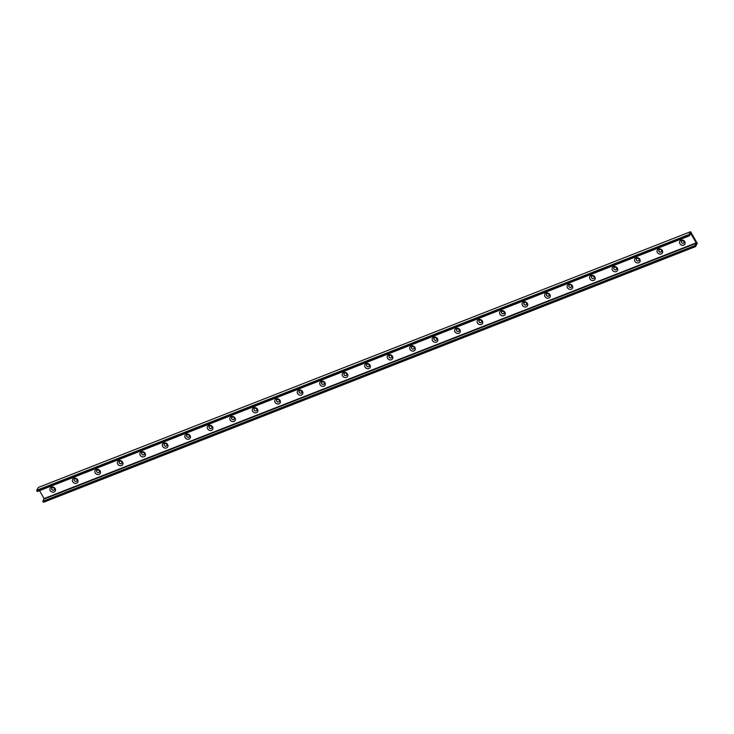 <?xml version="1.0" encoding="UTF-8"?>
<svg xmlns="http://www.w3.org/2000/svg" width="734" height="734" viewBox="0 0 734 734"><rect width="100%" height="100%" fill="white"/><g stroke="black" fill="none" stroke-linecap="round" stroke-linejoin="round"><path stroke-width="1.1" d="M54.096 492.019A2.945 2.523 30.6 0 1 49.866 489.183A2.945 2.523 30.6 0 1 54.151 487.504A2.945 2.523 30.6 0 1 54.096 492.019M53.793 490.184A1.505 1.284 -149.4 0 0 52.371 487.679A1.505 1.284 -149.4 0 0 53.793 490.184M74.272 479.348A1.505 1.284 -149.4 0 0 76.859 480.88A1.505 1.284 -149.4 0 0 74.272 479.348A1.505 1.284 -149.4 0 0 76.877 480.853M51.802 488.147A1.505 1.284 -149.4 0 0 54.389 489.67M76.584 483.201A2.945 2.523 30.6 0 1 72.354 480.366A2.945 2.523 30.6 0 1 76.639 478.687A2.945 2.523 30.6 0 1 76.584 483.201M96.769 470.512A1.505 1.284 -149.4 0 0 99.365 472.035A1.505 1.284 -149.4 0 0 96.76 470.531A1.505 1.284 -149.4 0 0 99.347 472.063M99.072 474.384A2.945 2.523 30.6 0 1 94.842 471.549A2.945 2.523 30.6 0 1 99.127 469.87A2.945 2.523 30.6 0 1 99.072 474.384M119.257 461.695A1.505 1.284 -149.4 0 0 121.844 463.218M121.248 463.732A1.505 1.284 -149.4 0 0 119.825 461.227A1.505 1.284 -149.4 0 0 121.248 463.732M121.55 465.567A2.945 2.523 30.6 0 1 117.321 462.732A2.945 2.523 30.6 0 1 121.605 461.053A2.945 2.523 30.6 0 1 121.55 465.567M141.735 452.896A1.505 1.284 -149.4 0 0 144.323 454.429A1.505 1.284 -149.4 0 0 141.735 452.896A1.505 1.284 -149.4 0 0 144.332 454.401M144.038 456.75A2.945 2.523 30.6 0 1 139.809 453.915A2.945 2.523 30.6 0 1 144.093 452.236A2.945 2.523 30.6 0 1 144.038 456.75M164.214 444.079A1.505 1.284 -149.4 0 0 166.811 445.611A1.505 1.284 -149.4 0 0 164.214 444.079A1.505 1.284 -149.4 0 0 166.82 445.584M166.526 447.933A2.945 2.523 30.6 0 1 162.297 445.098A2.945 2.523 30.6 0 1 166.581 443.419A2.945 2.523 30.6 0 1 166.526 447.933M186.72 435.234A1.505 1.284 -149.4 0 0 189.308 436.767M188.711 437.281A1.505 1.284 -149.4 0 0 187.289 434.776A1.505 1.284 -149.4 0 0 188.711 437.281M189.014 439.115A2.945 2.523 30.6 0 1 184.785 436.28A2.945 2.523 30.6 0 1 189.069 434.601A2.945 2.523 30.6 0 1 189.014 439.115M209.208 426.417A1.505 1.284 -149.4 0 0 211.796 427.95A1.505 1.284 -149.4 0 0 209.19 426.445A1.505 1.284 -149.4 0 0 211.787 427.968M211.502 430.298A2.945 2.523 30.6 0 1 207.272 427.463A2.945 2.523 30.6 0 1 211.557 425.784A2.945 2.523 30.6 0 1 211.502 430.298M231.696 417.6A1.505 1.284 -149.4 0 0 234.284 419.132M233.687 419.646A1.505 1.284 -149.4 0 0 232.265 417.141A1.505 1.284 -149.4 0 0 233.687 419.646M233.99 421.481A2.945 2.523 30.6 0 1 229.76 418.646A2.945 2.523 30.6 0 1 234.045 416.967A2.945 2.523 30.6 0 1 233.99 421.481M254.175 408.783A1.505 1.284 -149.4 0 0 256.772 410.315M256.175 410.829A1.505 1.284 -149.4 0 0 254.753 408.324A1.505 1.284 -149.4 0 0 256.175 410.829M256.478 412.664A2.945 2.523 30.6 0 1 252.248 409.829A2.945 2.523 30.6 0 1 256.533 408.15A2.945 2.523 30.6 0 1 256.478 412.664M276.663 399.966A1.505 1.284 -149.4 0 0 279.259 401.498A1.505 1.284 -149.4 0 0 276.654 399.993A1.505 1.284 -149.4 0 0 279.241 401.516M278.966 403.847A2.945 2.523 30.6 0 1 274.736 401.012A2.945 2.523 30.6 0 1 279.021 399.333A2.945 2.523 30.6 0 1 278.966 403.847M299.151 391.149A1.505 1.284 -149.4 0 0 301.738 392.681A1.505 1.284 -149.4 0 0 299.142 391.176A1.505 1.284 -149.4 0 0 301.729 392.699M301.445 395.03A2.945 2.523 30.6 0 1 297.215 392.195A2.945 2.523 30.6 0 1 301.5 390.516A2.945 2.523 30.6 0 1 301.445 395.03M321.639 382.331A1.505 1.284 -149.4 0 0 324.226 383.864M323.63 384.368A1.505 1.284 -149.4 0 0 322.208 381.863A1.505 1.284 -149.4 0 0 323.63 384.368M323.933 386.212A2.945 2.523 30.6 0 1 319.703 383.377A2.945 2.523 30.6 0 1 323.988 381.698A2.945 2.523 30.6 0 1 323.933 386.212M344.127 373.514A1.505 1.284 -149.4 0 0 346.714 375.046M346.118 375.551A1.505 1.284 -149.4 0 0 344.696 373.046A1.505 1.284 -149.4 0 0 346.118 375.551M346.42 377.386A2.945 2.523 30.6 0 1 342.191 374.56A2.945 2.523 30.6 0 1 346.476 372.872A2.945 2.523 30.6 0 1 346.42 377.386M366.615 364.697A1.505 1.284 -149.4 0 0 369.202 366.229M368.606 366.734A1.505 1.284 -149.4 0 0 367.183 364.229A1.505 1.284 -149.4 0 0 368.606 366.734M368.908 368.569A2.945 2.523 30.6 0 1 364.679 365.743A2.945 2.523 30.6 0 1 368.963 364.055A2.945 2.523 30.6 0 1 368.908 368.569M389.103 355.88A1.505 1.284 -149.4 0 0 391.69 357.412A1.505 1.284 -149.4 0 0 389.084 355.898A1.505 1.284 -149.4 0 0 391.681 357.43M391.396 359.752A2.945 2.523 30.6 0 1 387.167 356.917A2.945 2.523 30.6 0 1 391.451 355.238A2.945 2.523 30.6 0 1 391.396 359.752M411.591 347.063A1.505 1.284 -149.4 0 0 414.178 348.595A1.505 1.284 -149.4 0 0 411.572 347.081A1.505 1.284 -149.4 0 0 414.159 348.613M413.884 350.935A2.945 2.523 30.6 0 1 409.655 348.099A2.945 2.523 30.6 0 1 413.939 346.42A2.945 2.523 30.6 0 1 413.884 350.935M434.069 338.246A1.505 1.284 -149.4 0 0 436.666 339.778M436.069 340.282A1.505 1.284 -149.4 0 0 434.647 337.778A1.505 1.284 -149.4 0 0 436.069 340.282M436.372 342.117A2.945 2.523 30.6 0 1 432.142 339.282A2.945 2.523 30.6 0 1 436.427 337.603A2.945 2.523 30.6 0 1 436.372 342.117M456.548 329.447A1.505 1.284 -149.4 0 0 459.135 330.979A1.505 1.284 -149.4 0 0 456.548 329.447A1.505 1.284 -149.4 0 0 459.154 330.951M458.86 333.3A2.945 2.523 30.6 0 1 454.63 330.465A2.945 2.523 30.6 0 1 458.915 328.786A2.945 2.523 30.6 0 1 458.86 333.3M479.036 320.63A1.505 1.284 -149.4 0 0 481.623 322.162A1.505 1.284 -149.4 0 0 479.036 320.63A1.505 1.284 -149.4 0 0 481.632 322.134M481.339 324.483A2.945 2.523 30.6 0 1 477.109 321.648A2.945 2.523 30.6 0 1 481.394 319.969A2.945 2.523 30.6 0 1 481.339 324.483M501.533 311.794A1.505 1.284 -149.4 0 0 504.12 313.317A1.505 1.284 -149.4 0 0 501.524 311.812A1.505 1.284 -149.4 0 0 504.111 313.345M503.827 315.666A2.945 2.523 30.6 0 1 499.597 312.831A2.945 2.523 30.6 0 1 503.882 311.152A2.945 2.523 30.6 0 1 503.827 315.666M524.021 302.977A1.505 1.284 -149.4 0 0 526.608 304.5A1.505 1.284 -149.4 0 0 524.003 302.995A1.505 1.284 -149.4 0 0 526.599 304.527M526.315 306.849A2.945 2.523 30.6 0 1 522.085 304.014A2.945 2.523 30.6 0 1 526.37 302.335A2.945 2.523 30.6 0 1 526.315 306.849M546.509 294.16A1.505 1.284 -149.4 0 0 549.096 295.683M548.5 296.197A1.505 1.284 -149.4 0 0 547.078 293.692A1.505 1.284 -149.4 0 0 548.5 296.197M548.803 298.032A2.945 2.523 30.6 0 1 544.573 295.196A2.945 2.523 30.6 0 1 548.858 293.517A2.945 2.523 30.6 0 1 548.803 298.032M568.978 285.361A1.505 1.284 -149.4 0 0 571.575 286.893A1.505 1.284 -149.4 0 0 568.978 285.361A1.505 1.284 -149.4 0 0 571.584 286.866M571.291 289.214A2.945 2.523 30.6 0 1 567.061 286.379A2.945 2.523 30.6 0 1 571.346 284.7A2.945 2.523 30.6 0 1 571.291 289.214M591.466 276.544A1.505 1.284 -149.4 0 0 594.054 278.076A1.505 1.284 -149.4 0 0 591.466 276.544A1.505 1.284 -149.4 0 0 594.072 278.048M593.778 280.397A2.945 2.523 30.6 0 1 589.549 277.562A2.945 2.523 30.6 0 1 593.834 275.883A2.945 2.523 30.6 0 1 593.778 280.397M613.963 267.708A1.505 1.284 -149.4 0 0 616.56 269.231A1.505 1.284 -149.4 0 0 613.954 267.726A1.505 1.284 -149.4 0 0 616.542 269.259M616.266 271.58A2.945 2.523 30.6 0 1 612.037 268.745A2.945 2.523 30.6 0 1 616.321 267.066A2.945 2.523 30.6 0 1 616.266 271.58M636.451 258.882A1.505 1.284 -149.4 0 0 639.048 260.414A1.505 1.284 -149.4 0 0 636.442 258.909A1.505 1.284 -149.4 0 0 639.03 260.442M638.754 262.763A2.945 2.523 30.6 0 1 634.525 259.928A2.945 2.523 30.6 0 1 638.809 258.249A2.945 2.523 30.6 0 1 638.754 262.763M658.939 250.065A1.505 1.284 -149.4 0 0 661.527 251.597M660.93 252.111A1.505 1.284 -149.4 0 0 659.508 249.606A1.505 1.284 -149.4 0 0 660.93 252.111M661.233 253.946A2.945 2.523 30.6 0 1 657.003 251.111A2.945 2.523 30.6 0 1 661.288 249.432A2.945 2.523 30.6 0 1 661.233 253.946M689.373 235.834L688.813 234.586L690.722 231.852L697.236 243.321L695.584 246.587L694.905 245.578L696.181 242.862L690.758 233.513L689.373 235.834L37.251 491.541L36.7 490.294L38.462 487.413M695.584 246.587L43.471 502.295L42.792 501.285L44.068 498.569L39.563 490.642M681.418 241.275A1.505 1.284 -149.4 0 0 684.005 242.798A1.505 1.284 -149.4 0 0 681.418 241.275A1.505 1.284 -149.4 0 0 684.015 242.78M42.792 501.285L694.905 245.578M683.721 245.128A2.945 2.523 30.6 0 1 679.491 242.293A2.945 2.523 30.6 0 1 683.776 240.614A2.945 2.523 30.6 0 1 683.721 245.128M38.388 487.44L690.501 231.733L38.416 487.413M43.499 502.267L695.538 246.587M43.278 502.148L695.392 246.441M36.764 490.679L688.877 234.972M36.7 490.294L688.813 234.586M44.141 499.001L696.254 243.284M44.068 498.569L696.181 242.862"/></g></svg>
